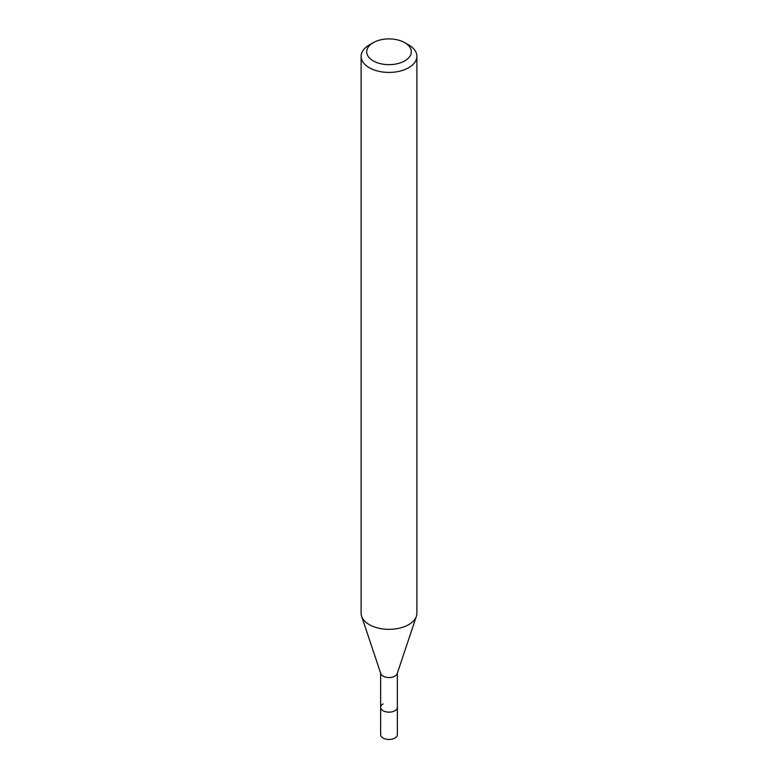 <?xml version="1.0" encoding="UTF-8"?>
<svg xmlns="http://www.w3.org/2000/svg" width="778" height="778" viewBox="0 0 778 778"><rect width="100%" height="100%" fill="white"/><g stroke="black" fill="none" stroke-linecap="round" stroke-linejoin="round"><path stroke-width="1.17" d="M380.637 673.165L380.637 734.636A8.364 4.833 0 0 0 385.8 739.1A8.364 4.833 0 0 0 394.913 738.05A8.364 4.833 0 0 0 397.364 734.636L397.364 707.328A8.364 4.833 180 0 1 394.913 710.742A8.364 4.833 180 0 1 385.8 711.782A8.364 4.833 180 0 1 380.637 707.328A8.364 4.833 180 0 1 383.087 703.915M416.376 616.293L397.208 673.622A8.364 4.833 180 0 1 394.913 676.121A8.364 4.833 180 0 1 386.549 677.327A8.364 4.833 180 0 1 380.792 673.622L361.624 616.293A27.882 16.095 0 0 0 380.831 628.634A27.882 16.095 0 0 0 408.713 624.617A27.882 16.095 0 0 0 416.376 616.293A27.882 16.095 0 0 0 416.882 613.239L416.882 56.327A27.882 16.095 180 0 1 408.713 67.705A27.882 16.095 180 0 1 378.332 71.197A27.882 16.095 180 0 1 361.118 56.327A27.882 16.095 180 0 1 369.287 44.949L373.226 42.673A22.299 12.876 180 0 1 404.774 42.673A22.299 12.876 180 0 1 404.774 60.879A22.299 12.876 180 0 1 373.226 60.879A22.299 12.876 180 0 1 373.226 42.673L369.287 44.949M380.637 707.328A8.364 4.833 0 0 0 385.8 711.782A8.364 4.833 0 0 0 394.913 710.742A8.364 4.833 0 0 0 397.364 707.328L397.364 673.165M361.118 56.327L361.118 613.239A27.882 16.095 0 0 0 361.624 616.293M404.774 42.673L408.713 44.949A27.882 16.095 180 0 1 416.882 56.327"/></g></svg>
